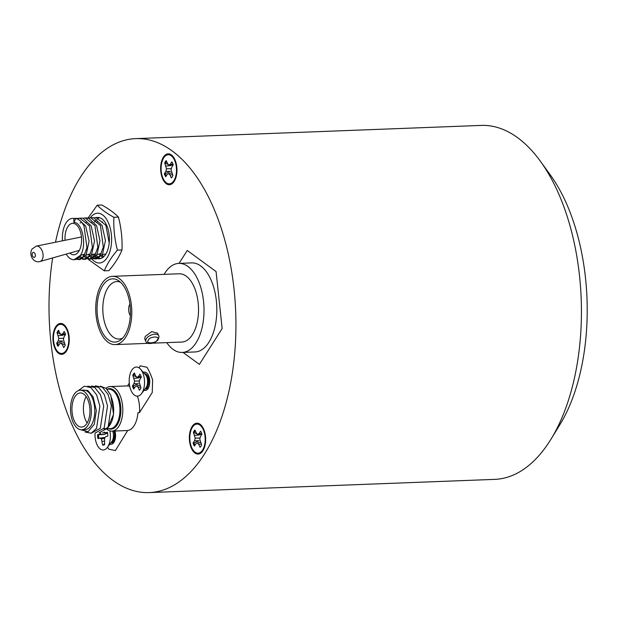 <?xml version="1.0" encoding="UTF-8"?>
<svg xmlns="http://www.w3.org/2000/svg" width="618" height="618" viewBox="0 0 618 618"><rect width="100%" height="100%" fill="white"/><g stroke="black" fill="none" stroke-linecap="round" stroke-linejoin="round"><path stroke-width="0.93" d="M162.688 178.911A15.465 8.142 -92.2 0 0 173.681 182.132A15.465 8.142 -92.2 0 0 174.909 159.66A15.465 8.142 -92.2 0 0 172.685 156.099A15.465 8.142 -92.2 0 0 162.403 159.05A15.465 8.142 -92.2 0 0 162.688 178.911M54.994 348.521A15.465 8.142 -92.2 0 0 65.987 351.742A15.465 8.142 -92.2 0 0 67.215 329.27A15.465 8.142 -92.2 0 0 64.998 325.709A15.465 8.142 -92.2 0 0 54.716 328.66A15.465 8.142 -92.2 0 0 54.994 348.521M191.395 448.259A15.465 8.142 -92.2 0 0 202.387 451.488A15.465 8.142 -92.2 0 0 203.616 429.016A15.465 8.142 -92.2 0 0 201.391 425.454A15.465 8.142 -92.2 0 0 191.117 428.405A15.465 8.142 -92.2 0 0 191.395 448.259M52.63 257.93A177.111 93.295 -92.2 0 0 72.476 425.841A177.111 93.295 -92.2 0 0 149.239 492.585L494.732 479.375A177.111 93.295 -92.2 0 0 551.047 439.081L559.916 424.62A159.127 83.824 -92.2 0 0 566.119 202.766A159.127 83.824 -92.2 0 0 550.375 175.033L540.426 161.29A177.111 93.295 -92.2 0 0 481.198 125.415L135.705 138.625A177.111 93.295 -92.2 0 0 55.496 242.233M551.047 439.081A177.111 93.295 -92.2 0 0 557.954 192.159A177.111 93.295 -92.2 0 0 540.426 161.29M149.239 492.585A177.111 93.295 -92.2 0 0 229.031 390.877A177.111 93.295 -92.2 0 0 212.461 205.369A177.111 93.295 -92.2 0 0 135.705 138.625M166.234 175.898A9.455 4.983 87.8 0 1 165.856 175.141A9.455 4.983 87.8 0 1 165.284 173.573L170.383 171.456L165.856 171.333L164.357 173.689A9.71 5.114 -92.2 0 0 165.717 176.725L167.208 174.369L168.66 173.565L170.035 174.971L171.356 177.93A9.71 5.114 -92.2 0 0 172.893 175.512L171.07 169.772L171.734 167.239L173.233 164.882A9.71 5.114 -92.2 0 0 172.631 163.237A9.71 5.114 -92.2 0 0 171.874 161.846L170.383 164.203L168.93 164.998L167.563 163.592L166.234 160.634A9.71 5.114 -92.2 0 0 164.697 163.052L166.52 168.799L165.856 171.333M163.044 178.347A14.562 7.671 87.8 0 1 162.773 159.645A14.562 7.671 87.8 0 1 172.453 156.864A14.562 7.671 87.8 0 1 174.554 160.216A14.562 7.671 87.8 0 1 173.395 181.383A14.562 7.671 87.8 0 1 163.044 178.347M168.583 164.643L164.697 163.052M165.616 163.16A9.455 4.983 87.8 0 1 166.59 161.422M172.97 165.292L168.93 164.998M173.063 164.342L170.383 164.203M166.026 166.01L170.576 165.639L169.363 165.029M165.284 173.573L164.357 173.689M171.356 168.675L166.52 168.799M172.522 174.685L170.035 174.971M171.812 173.102L168.66 173.565M194.948 445.254A9.455 4.983 87.8 0 1 194.57 444.496A9.455 4.983 87.8 0 1 193.99 442.921L199.096 440.812L194.562 440.68L193.063 443.036A9.71 5.114 -92.2 0 0 194.423 446.08L195.921 443.724L197.366 442.921L198.741 444.327L200.062 447.285A9.71 5.114 -92.2 0 0 201.599 444.867L199.776 439.128L200.448 436.594L201.947 434.238A9.71 5.114 -92.2 0 0 201.344 432.592A9.71 5.114 -92.2 0 0 200.587 431.194L199.089 433.55L197.644 434.354L196.269 432.948L194.94 429.989A9.71 5.114 -92.2 0 0 193.411 432.407L195.234 438.147L194.562 440.68M191.75 447.702A14.562 7.671 87.8 0 1 191.487 429A14.562 7.671 87.8 0 1 201.167 426.219A14.562 7.671 87.8 0 1 203.26 429.572A14.562 7.671 87.8 0 1 202.101 450.738A14.562 7.671 87.8 0 1 191.75 447.702M197.289 433.99L193.411 432.407M194.322 432.515A9.455 4.983 87.8 0 1 195.296 430.777M201.684 434.647L197.644 434.354M201.769 433.697L199.089 433.55M194.732 435.366L199.282 434.995L198.069 434.384M193.99 442.921L193.063 443.036M200.062 438.031L195.234 438.147M201.229 444.041L198.741 444.327M200.518 442.457L197.366 442.921M58.548 345.516A9.455 4.983 87.8 0 1 58.169 344.751A9.455 4.983 87.8 0 1 57.59 343.183L62.696 341.066L58.162 340.943L56.671 343.299A9.71 5.114 -92.2 0 0 58.03 346.335L59.521 343.979L60.966 343.175L62.341 344.581L63.669 347.54A9.71 5.114 -92.2 0 0 65.199 345.122L63.384 339.382L64.048 336.849L65.547 334.493A9.71 5.114 -92.2 0 0 64.944 332.847A9.71 5.114 -92.2 0 0 64.187 331.457L62.688 333.813L61.244 334.608L59.869 333.202L58.548 330.244A9.71 5.114 -92.2 0 0 57.01 332.662L58.834 338.409L58.162 340.943M55.35 347.957A14.562 7.671 87.8 0 1 55.087 329.255A14.562 7.671 87.8 0 1 64.766 326.474A14.562 7.671 87.8 0 1 66.86 329.827A14.562 7.671 87.8 0 1 65.709 351.001A14.562 7.671 87.8 0 1 55.35 347.957M60.896 334.253L57.01 332.662M57.93 332.77A9.455 4.983 87.8 0 1 58.903 331.032M65.284 334.902L61.244 334.608M65.377 333.952L62.688 333.813M58.339 335.62L62.882 335.25L61.676 334.639M57.59 343.183L56.671 343.299M63.669 338.293L58.834 338.409M64.836 344.296L62.341 344.581M64.125 342.712L60.966 343.175M39.977 261.514C33.55 263.446 28.436 254.855 32.036 249.062L36.253 246.126A7.918 4.89 76.4 0 1 41.097 248.869A7.918 4.89 76.4 0 1 42.039 259.869A7.918 4.89 76.4 0 1 39.977 261.514L79.351 250.375M69.88 253.048A15.736 8.289 -92.2 0 0 73.882 254.786A15.736 8.289 -92.2 0 0 80.973 245.748A15.736 8.289 -92.2 0 0 79.498 229.27A15.736 8.289 -92.2 0 0 72.677 223.345A15.736 8.289 -92.2 0 0 65.052 240.302M66.211 254.091A20.68 10.892 -92.2 0 0 74.067 259.73A20.68 10.892 -92.2 0 0 81.73 252.971L80.649 255.226L74.067 259.73M81.73 252.971C86.443 242.032 81.746 222.101 73.82 222.395L75.852 218.455C79.065 219.174 81.8 221.723 84.04 226.095L86.945 247.718L83.731 256.246L78.594 259.552L76.671 259.251M75.852 218.455L73.944 218.533A20.68 10.892 -92.2 0 0 72.491 218.401L77.489 218.393L85.678 226.034L89.085 241.213L86.103 255.018L80.232 259.49L78.594 259.552M79.405 259.452L77.466 258.818M77.837 218.471L79.737 218.123L89.494 225.887L92.399 247.509L89.185 256.037L84.048 259.344L82.124 259.042M81.29 258.664L79.32 257.158M79.737 218.123L82.943 218.185L91.132 225.825L94.539 241.005L91.557 254.809L85.686 259.282L84.048 259.344M84.859 259.243L82.92 258.61M82.086 258.077L80.101 256.122M83.299 218.262L85.191 217.915L94.948 225.678L97.853 247.3L94.639 255.829L89.502 259.135L87.578 258.834M86.744 258.455L84.774 256.949M83.917 255.976L82.866 254.446M85.191 217.915L88.397 217.976L96.586 225.616L99.992 240.796L97.011 254.601L91.14 259.073L89.502 259.135M90.313 259.035L88.374 258.401M87.54 257.868L85.554 255.914M88.753 218.054L90.645 217.706L100.41 225.47L103.306 247.092L100.093 255.62L94.956 258.927L93.032 258.625M92.198 258.247L90.228 256.74M89.371 255.767L88.32 254.237M90.645 217.706L93.851 217.768L102.04 225.408L105.446 240.587L102.464 254.392L96.593 258.865L94.956 258.927M95.767 258.826L93.828 258.193M92.994 257.66L91.008 255.705M94.206 217.845L96.099 217.497L105.863 225.261L109.201 242.982M99.861 258.71L98.486 258.417M97.652 258.038L95.682 256.532M94.824 255.558L93.774 254.029M100.711 258.525L99.289 257.984M98.447 257.451L96.462 255.497M102.665 257.575L101.136 256.323M100.278 255.35L99.228 253.82M103.492 256.926L101.916 255.288M72.491 218.401A20.68 10.892 -92.2 0 0 62.472 240.827M94.369 222.071L96.192 219.846M96.987 219.143L98.849 217.961M73.82 222.395L73.944 218.533M84.96 254.152L80.595 255.327M80.085 223.059L80.726 222.658M90.413 253.944L86.049 255.118M85.539 222.851L86.18 222.449M95.867 253.735L91.503 254.91M90.993 222.642L91.642 222.241M101.321 253.527L96.956 254.701M96.447 222.434L97.096 222.032M105.863 254.029L102.41 254.492M101.9 222.225L102.549 221.823M118.463 217.127C114.531 213.025 108.992 208.984 101.831 205.014L97.242 205.184C101.174 209.286 106.721 213.326 113.882 217.297L118.463 217.127C121.252 228.003 122.434 238.95 121.985 249.95C119.259 256.764 114.886 263.67 108.876 270.669L104.295 270.839L88.474 259.545M90.367 217.729A24.913 13.125 87.8 0 1 108.312 222.565A24.913 13.125 87.8 0 1 108.668 254.825A24.913 13.125 87.8 0 1 91.904 258.988M87.741 218.471L97.242 205.184M102.109 254.987A20.68 10.892 -92.2 0 0 103.778 256.671M92.02 254.091A20.68 10.892 -92.2 0 0 94.083 256.555M94.963 257.289A20.68 10.892 -92.2 0 0 97.003 258.401M97.868 258.648A20.68 10.892 -92.2 0 0 99.274 258.764A20.68 10.892 -92.2 0 0 108.59 246.876A20.68 10.892 -92.2 0 0 106.644 225.207A20.68 10.892 -92.2 0 0 97.69 217.436L96.099 217.497M91.588 258.594A24.913 13.125 87.8 0 1 90.39 256.903M113.882 217.297C113.442 228.305 114.616 239.243 117.405 250.128L121.985 249.95M117.405 250.128C111.441 257.065 107.068 263.963 104.295 270.839M105.948 388.282A22.294 11.742 87.8 0 1 110.182 386.567A22.294 11.742 87.8 0 1 119.846 394.972A22.294 11.742 87.8 0 1 121.931 418.324A22.294 11.742 87.8 0 1 111.889 431.132A22.294 11.742 87.8 0 1 107.022 429.371M111.047 396.841A19.776 10.421 87.8 0 1 112.893 417.552A19.776 10.421 87.8 0 1 103.986 428.915L110.251 428.676A19.776 10.421 -92.2 0 0 119.166 417.312A19.776 10.421 -92.2 0 0 117.312 396.601A19.776 10.421 -92.2 0 0 108.737 389.147L106.945 389.216M100.502 386.142L106.141 388.452L110.784 395.18L113.55 414.315L107.393 428.846M80.193 390.236L83.554 390.105A19.776 10.421 87.8 0 1 92.128 397.559A19.776 10.421 87.8 0 1 93.975 418.278A19.776 10.421 87.8 0 1 85.068 429.634L81.707 429.765A19.776 10.421 -92.2 0 0 90.614 418.409A19.776 10.421 -92.2 0 0 88.768 397.691A19.776 10.421 -92.2 0 0 80.193 390.236A19.776 10.421 -92.2 0 0 71.286 401.592A19.776 10.421 -92.2 0 0 73.133 422.31A19.776 10.421 -92.2 0 0 81.707 429.765M80.579 429.695L88.065 431.688L94.291 424.249L96.331 410.537L93.125 396.833L87.779 390.483L81.584 390.182M87.702 399.367A17.08 9 -92.2 0 0 80.294 392.932A17.08 9 -92.2 0 0 72.6 402.743A17.08 9 -92.2 0 0 74.199 420.634A17.08 9 -92.2 0 0 81.599 427.069A17.08 9 -92.2 0 0 89.301 417.258A17.08 9 -92.2 0 0 87.702 399.367M86.172 396.625A17.08 9 -92.2 0 0 85.655 420.194A17.08 9 -92.2 0 0 87.177 422.936M127.694 430.499L115.388 450.576L108.691 449.147A56.192 29.602 -92.2 0 1 107.578 447.162M111.889 431.132L127.161 430.545A22.294 11.742 -92.2 0 0 137.945 412.708L139.475 412.646A22.294 11.742 -92.2 0 0 137.389 396.153M144.11 390.236A9.17 4.828 -92.2 0 0 145.276 390.452A9.17 4.828 -92.2 0 0 149.409 385.192A9.17 4.828 -92.2 0 0 148.552 375.582A9.17 4.828 -92.2 0 0 144.573 372.129A9.17 4.828 -92.2 0 0 143.43 372.438M139.475 412.646L152.229 392.554L152.638 379.923A56.192 29.602 -92.2 0 0 150.043 373.233A56.192 29.602 -92.2 0 0 146.976 367.27L140.278 365.833L139.004 367.849M78.332 390.63L84.357 386.165L90.916 387.61L96.663 394.925L99.892 406.219L96.539 428.359L91.201 433.21L85.153 432.082M87.702 386.15L94.739 387.463L100.487 394.786L103.708 406.072L100.355 428.212L91.41 433.133M91.518 386.003L98.556 387.316L104.303 394.639L107.524 405.926L104.172 428.065L95.226 432.986M95.342 385.856L102.372 387.169L108.119 394.493L111.34 405.779L107.996 427.919L99.05 432.847M129.286 383.16L127.524 385.933A22.294 11.742 -92.2 0 1 129.765 386.443M109.934 444.064A9.17 4.828 -92.2 0 0 111.101 444.288A9.17 4.828 -92.2 0 0 114.956 431.009M110.182 386.567L125.454 385.987A22.294 11.742 -92.2 0 1 125.995 385.987L127.524 385.933M164.133 274.353A44.558 23.476 87.8 0 1 178.795 263.392L191.611 262.897A44.558 23.476 87.8 0 1 210.923 279.691A44.558 23.476 87.8 0 1 215.095 326.366A44.558 23.476 87.8 0 1 195.018 351.951L182.202 352.445A44.558 23.476 87.8 0 1 166.744 342.627M178.795 263.392A44.558 23.476 87.8 0 1 198.108 280.178A44.558 23.476 87.8 0 1 202.279 326.852A44.558 23.476 87.8 0 1 182.202 352.445M112.453 276.331A34.16 17.999 87.8 0 1 127.262 289.201A34.16 17.999 87.8 0 1 130.46 324.983A34.16 17.999 87.8 0 1 115.064 344.605A34.16 17.999 87.8 0 1 100.263 331.735A34.16 17.999 87.8 0 1 97.065 295.945A34.16 17.999 87.8 0 1 112.453 276.331L179.197 273.774A34.16 17.999 87.8 0 1 194.006 286.652A34.16 17.999 87.8 0 1 197.196 322.434A34.16 17.999 87.8 0 1 181.808 342.055L152.607 343.168M145.261 336.439L151.665 331.65L157.52 333.133L158.656 335.667A7.014 3.615 -24.1 0 0 152.94 334.477A7.014 3.615 -24.1 0 0 146.296 338.757A7.014 3.615 -24.1 0 0 145.856 341.391L144.72 338.857L145.261 336.439M126.265 290.769A31.649 16.671 87.8 0 1 120.85 339.769A31.649 16.671 87.8 0 1 101.252 330.166A31.649 16.671 87.8 0 1 99.699 292.036A31.649 16.671 87.8 0 1 118.594 280.711A31.649 16.671 87.8 0 1 126.265 290.769M120.495 282.233A28.768 15.156 -92.2 0 0 116.895 281.561A28.768 15.156 -92.2 0 0 103.932 298.077A28.768 15.156 -92.2 0 0 106.62 328.212A28.768 15.156 -92.2 0 0 119.089 339.05A28.768 15.156 -92.2 0 0 122.634 338.108M130.359 315.62A7.37 3.886 87.8 0 1 129.633 314.338A7.37 3.886 87.8 0 1 129.919 304.064M179.05 263.376L187.246 250.475L216.084 271.565L222.148 328.513L199.382 364.373L183.021 352.414M134.315 388.22A9.455 4.983 87.8 0 1 133.936 387.455A9.455 4.983 87.8 0 1 133.357 385.887L138.463 383.778L133.928 383.647L132.43 386.003A9.71 5.114 -92.2 0 0 133.789 389.039L135.288 386.683L136.732 385.887L138.108 387.285L139.429 390.244A9.71 5.114 -92.2 0 0 140.966 387.834L139.143 382.086L139.815 379.552L141.313 377.196A9.71 5.114 -92.2 0 0 140.711 375.559A9.71 5.114 -92.2 0 0 139.954 374.16L138.455 376.516L137.011 377.312L135.636 375.914L134.315 372.948A9.71 5.114 -92.2 0 0 132.777 375.365L134.6 381.113L133.928 383.647M145.037 389.023A7.733 4.071 -92.2 0 0 147.362 387.347A7.733 4.071 -92.2 0 0 147.416 387.27L147.941 386.412L147.965 376.818L146.953 375.141A7.733 4.071 -92.2 0 0 144.442 373.573M147.416 387.27A7.733 4.071 -92.2 0 0 147.717 376.486A7.733 4.071 -92.2 0 0 146.953 375.141M131.116 390.661A14.562 7.671 87.8 0 1 130.854 371.959A14.562 7.671 87.8 0 1 140.533 369.178A14.562 7.671 87.8 0 1 142.627 372.538A14.562 7.671 87.8 0 1 141.468 393.705A14.562 7.671 87.8 0 1 131.116 390.661M140.533 369.178L145.493 374.755A7.733 4.071 87.8 0 1 146.605 376.532A7.733 4.071 87.8 0 1 146.25 387.393A7.733 4.071 87.8 0 1 145.987 387.772L141.468 393.705M146.651 388.961L148.621 387.571M149.131 377.181L144.867 373.566M149.757 381.151L148.451 376.462L144.519 373.573M136.655 376.957L132.777 375.365M133.697 375.474A9.455 4.983 87.8 0 1 134.662 373.736M141.051 377.606L137.011 377.312M141.143 376.663L138.455 376.516M134.098 378.332L138.648 377.953L137.435 377.343M133.357 385.887L132.43 386.003M139.436 380.997L134.6 381.113M140.595 386.999L138.108 387.285M139.884 385.416L136.732 385.887M104.287 444.798A9.455 4.983 87.8 0 1 103.422 444.829L104.519 443.6M98.841 438.371A9.455 4.983 87.8 0 1 98.586 436.64A9.455 4.983 87.8 0 1 98.501 434.771L103.963 434.524L106.651 433.496M100.572 433.079L99.537 434.253L97.567 434.748A9.71 5.114 -92.2 0 0 97.945 438.602L99.907 438.1L101.406 438.85L102.603 445.115A9.71 5.114 -92.2 0 0 103.909 444.968A9.71 5.114 -92.2 0 0 104.62 444.605L104.573 438.054L105.856 436.602L107.818 436.107A9.71 5.114 -92.2 0 0 107.733 434.16A9.71 5.114 -92.2 0 0 107.439 432.26L105.477 432.755L104.133 432.082M110.854 442.851A7.733 4.071 -92.2 0 0 111.225 442.797A7.733 4.071 -92.2 0 0 113.233 441.097L114.678 434.176L113.928 431.047M113.233 441.097A7.733 4.071 -92.2 0 0 114.492 434.122A7.733 4.071 -92.2 0 0 113.828 431.055M109.857 430.877A14.562 7.671 87.8 0 1 110.251 433.527A14.562 7.671 87.8 0 1 107.293 447.532A14.562 7.671 87.8 0 1 95.133 437.335A14.562 7.671 87.8 0 1 95.056 433.048M112.715 431.094A7.733 4.071 87.8 0 1 113.38 434.16A7.733 4.071 87.8 0 1 111.812 441.6L107.293 447.532M114.384 431.032L115.226 434.091L114.322 441.213L112.244 442.805L114.206 441.862M115.442 433.349L114.724 431.024M107.563 432.894L105.477 432.755M98.501 434.771L97.567 434.748M103.963 434.524L99.537 434.253M107.578 432.994L102.395 432.855M103.422 444.829L102.603 445.115M104.287 441.221L102.24 441.36M104.527 438.471L101.406 438.85M104.249 437.482L99.907 438.1M32.46 252.955A2.534 1.56 -103.6 0 0 32.754 256.455A2.534 1.56 -103.6 0 0 35.041 256.802A2.534 1.56 -103.6 0 0 34.755 253.303A2.534 1.56 -103.6 0 0 32.46 252.955M107.076 389.209A20.278 10.684 87.8 0 1 118.192 396.262A20.278 10.684 87.8 0 1 119.583 419.475A20.278 10.684 87.8 0 1 108.583 428.737M148.451 340.101C149.324 336.308 161.337 335.852 157.312 339.761C156.439 343.562 144.434 344.017 148.451 340.101M174.871 159.575L172.453 156.864M175.589 178.502L173.395 181.383M203.577 428.931L201.167 426.219M204.303 447.857L202.101 450.738M67.177 329.185L64.766 326.474M67.903 348.112L65.709 351.001M36.253 246.126L81.437 236.972M130.313 275.643L125.925 275.813M145.856 341.391C146.69 345.269 156.138 343.369 158.2 339.321C159.035 337.328 159.181 336.107 158.656 335.667M148.22 343.338L115.064 344.605"/></g></svg>
